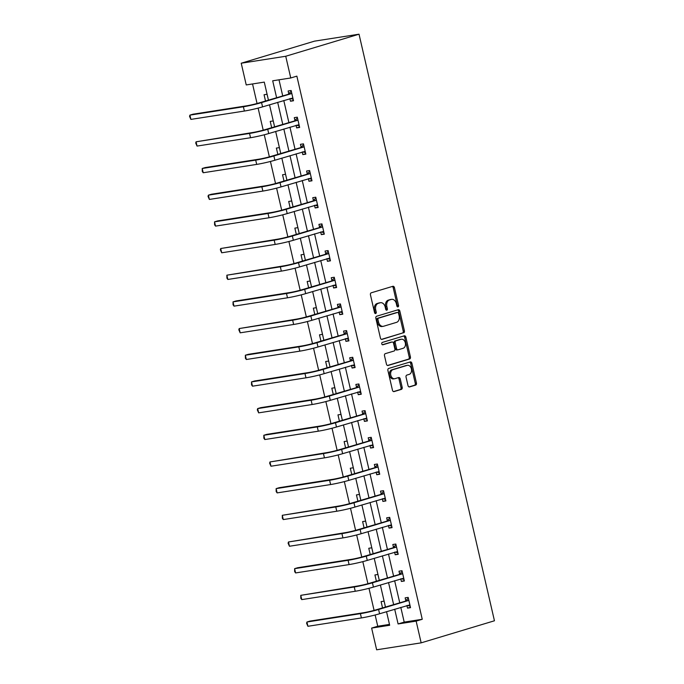 <?xml version="1.0" encoding="UTF-8"?>
<svg xmlns="http://www.w3.org/2000/svg" width="684" height="684" viewBox="0 0 684 684"><rect width="100%" height="100%" fill="white"/><g stroke="black" fill="none" stroke-linecap="round" stroke-linejoin="round"><path stroke-width="1.03" d="M397.977 306.885A1.206 0.872 81.1 0 0 398.541 305.457L394.429 287.622A1.727 1.248 81.1 0 0 392.958 286.28A1.727 1.248 81.1 0 0 392.838 286.305L371.258 292.803A1.727 1.248 81.1 0 0 370.446 294.838L374.567 312.673A1.206 0.872 81.1 0 0 376.243 312.169L375.713 309.861A5.523 3.984 81.1 0 1 378.303 303.337L380.107 302.798A5.523 3.984 81.1 0 1 380.492 302.704A5.523 3.984 81.1 0 1 385.178 307.013L385.716 309.322A1.206 0.872 81.1 0 0 387.392 308.817L386.862 306.509A5.523 3.984 81.1 0 1 389.452 299.977L391.257 299.438A5.523 3.984 81.1 0 1 391.641 299.353A5.523 3.984 81.1 0 1 396.335 303.653L396.865 305.962A1.206 0.872 81.1 0 0 397.977 306.885M397.233 306.663A1.206 0.872 81.1 0 0 397.336 305.645L393.223 287.81A1.727 1.248 81.1 0 0 392.188 286.502M374.935 313.375A1.206 0.872 81.1 0 0 375.037 312.357L374.507 310.049L375.713 309.861M386.084 310.014A1.206 0.872 81.1 0 0 386.186 309.006L385.656 306.697L386.862 306.509M408.006 385.596A1.727 1.248 81.1 0 0 409.468 386.939A1.727 1.248 81.1 0 0 409.588 386.913L415.65 385.092A1.727 1.248 81.1 0 0 416.453 383.057L411.888 363.247A1.727 1.248 81.1 0 0 410.417 361.896A1.727 1.248 81.1 0 0 410.297 361.93L388.717 368.419A1.727 1.248 81.1 0 0 387.905 370.463L392.479 390.273A1.727 1.248 81.1 0 0 393.941 391.616A1.727 1.248 81.1 0 0 394.069 391.59L401.38 389.384A1.727 1.248 81.1 0 0 402.192 387.349L400.234 378.868A1.727 1.248 81.1 0 0 398.763 377.525A1.727 1.248 81.1 0 0 398.644 377.551L395.019 378.645A4.617 3.334 81.1 0 1 394.694 378.722A4.617 3.334 81.1 0 1 390.726 374.892A4.617 3.334 81.1 0 1 392.949 369.668L407.151 365.384A4.617 3.334 81.1 0 1 407.476 365.316A4.617 3.334 81.1 0 1 411.443 369.138A4.617 3.334 81.1 0 1 409.229 374.37L406.86 375.08A1.727 1.248 81.1 0 0 406.048 377.123L408.006 385.596M400.807 607.383L404.201 622.107L422.25 619.285L416.146 621.123L421.156 642.849L494.446 620.781L359.023 34.2L314.503 41.151L241.221 63.219L246.231 84.936L264.281 82.114L268.436 100.103L267.068 94.264L264.067 94.734L265.503 100.984M422.25 619.285L296.856 76.138L290.751 77.976L285.732 56.259L359.023 34.2M403.594 332.886A1.727 1.248 81.1 0 0 404.406 330.851L399.832 311.04A1.727 1.248 81.1 0 0 398.37 309.698A1.727 1.248 81.1 0 0 398.242 309.724L376.662 316.222A1.727 1.248 81.1 0 0 375.849 318.257L380.424 338.067A1.727 1.248 81.1 0 0 381.894 339.409A1.727 1.248 81.1 0 0 382.014 339.384L402.389 333.074A1.727 1.248 81.1 0 0 403.201 331.039L398.627 311.229A1.727 1.248 81.1 0 0 397.592 309.92M405.86 337.144L410.434 356.954A1.727 1.248 81.1 0 1 409.622 358.989L388.042 365.487A1.727 1.248 81.1 0 1 387.922 365.512A1.727 1.248 81.1 0 1 386.451 364.17L384.493 355.689A1.727 1.248 81.1 0 1 385.306 353.654L394.061 351.02A1.727 1.248 81.1 0 0 394.873 348.977L393.574 343.351A1.727 1.248 81.1 0 0 392.103 342.009A1.727 1.248 81.1 0 0 391.983 342.034L382.878 344.779A1.206 0.872 81.1 0 1 382.33 342.428L404.27 335.827A1.727 1.248 81.1 0 1 404.389 335.793A1.727 1.248 81.1 0 1 405.86 337.144L404.654 337.332L409.229 357.142L410.434 356.954M279.004 79.814L282.697 95.803M283.783 100.488L288.862 122.487M289.939 127.164L295.018 149.163M296.095 153.849L301.174 175.839M302.26 180.525L307.338 202.515M308.416 207.201L313.494 229.2M314.572 233.877L319.65 255.876M320.736 260.561L325.815 282.552M326.892 287.237L331.971 309.236M333.057 313.913L338.135 335.912M339.213 340.598L344.291 362.588M345.369 367.274L350.447 389.273M351.533 393.95L356.612 415.949M357.689 420.634L362.768 442.625M363.845 447.31L368.924 469.301M370.01 473.986L375.089 495.986M376.166 500.662L381.244 522.661M382.33 527.347L387.409 549.337M388.486 554.023L393.565 576.022M394.642 580.699L399.721 602.698M289.896 98.65L290.495 101.232L293.504 100.762L291.136 90.502L288.126 90.972L288.768 93.751M296.061 125.326L296.651 127.908L299.66 127.438L297.292 117.178L294.282 117.648L294.924 120.427M302.217 152.002L302.815 154.593L305.825 154.122L303.457 143.854L300.447 144.324L301.088 147.103M308.373 178.678L308.971 181.269L311.981 180.798L309.613 170.538L306.603 171.009L307.244 173.779M314.537 205.362L315.136 207.945L318.137 207.474L315.769 197.214L312.759 197.685L313.4 200.463M320.693 232.038L321.292 234.621L324.301 234.15L321.933 223.89L318.924 224.361L319.565 227.139M326.849 258.714L327.448 261.305L330.457 260.835L328.089 250.575L325.08 251.045L325.721 253.815M333.014 285.399L333.612 287.981L336.613 287.511L334.245 277.251L331.244 277.721L331.885 280.5M339.17 312.075L339.768 314.657L342.778 314.187L340.41 303.927L337.4 304.397L338.041 307.176M345.334 338.751L345.924 341.342L348.934 340.871L346.566 330.611L343.556 331.082L344.197 333.852M351.49 365.436L352.089 368.018L355.099 367.547L352.73 357.287L349.721 357.758L350.362 360.528M357.647 392.112L358.245 394.694L361.255 394.223L358.886 383.963L355.877 384.434L356.518 387.212M363.811 418.788L364.41 421.37L367.411 420.908L365.042 410.639L362.033 411.11L362.674 413.888M369.967 445.464L370.566 448.054L373.575 447.584L371.207 437.324L368.197 437.794L368.838 440.564M376.123 472.148L376.722 474.73L379.731 474.26L377.363 464L374.353 464.47L374.994 467.249M382.288 498.824L382.886 501.406L385.887 500.936L383.519 490.676L380.518 491.146L381.159 493.925M388.444 525.5L389.042 528.091L392.052 527.62L389.683 517.361L386.674 517.831L387.315 520.601M394.608 552.185L395.198 554.767L398.208 554.296L395.839 544.036L392.83 544.507L393.471 547.285M400.764 578.861L401.363 581.443L404.372 580.972L402.004 570.712L398.994 571.183L399.636 573.962M406.92 605.537L407.519 608.127L410.528 607.657L408.16 597.389L405.15 597.859L405.792 600.637M252.541 83.952L257.056 103.506M258.116 108.106L263.212 130.182M264.272 134.782L269.368 156.858M270.437 161.458L275.532 183.543M276.592 188.143L281.688 210.219M282.748 214.819L287.853 236.895M288.913 241.495L294.009 263.571M295.069 268.171L300.165 290.255M301.225 294.855L306.329 316.931M307.39 321.531L312.485 343.607M313.546 348.207L318.641 370.292M319.71 374.892L324.806 396.968M325.866 401.568L330.962 423.644M332.022 428.244L337.127 450.329M338.187 454.928L343.282 477.004M344.343 481.604L349.438 503.68M350.507 508.28L355.603 530.356M356.663 534.956L361.759 557.041M362.819 561.641L367.915 583.717M368.984 588.317L374.08 610.393M375.14 614.993L377.739 626.245L389.478 624.406M269.513 104.78L274.592 126.779L273.232 120.94L270.223 121.41L271.668 127.66M275.669 131.465L280.748 153.455L279.388 147.616L276.379 148.086L277.824 154.336M281.834 158.141L286.912 180.131L285.553 174.292L282.543 174.762L283.988 181.012M287.99 184.817L293.068 206.816L291.709 200.976L288.699 201.447L290.144 207.697M299.216 233.492L297.865 227.652L294.864 228.123L296.3 234.373M305.38 260.176L304.029 254.328L301.02 254.799L302.465 261.049M311.536 286.853L310.185 281.013L307.176 281.483L308.621 287.733M317.692 313.529L316.35 307.689L313.34 308.159L314.777 314.409M318.787 318.214L323.865 340.204L322.506 334.365L319.496 334.835L320.941 341.085M324.943 344.89L330.021 366.889L328.662 361.049L325.652 361.511L327.097 367.77M331.107 371.566L336.186 393.565L334.827 387.725L331.817 388.196L333.262 394.446M337.263 398.242L342.342 420.241L340.983 414.401L337.973 414.872L339.418 421.122M343.428 424.926L348.507 446.917L347.139 441.077L344.137 441.548L345.574 447.798M349.584 451.602L354.663 473.602L353.303 467.762L350.293 468.232L351.738 474.482M355.74 478.278L360.819 500.278L359.459 494.438L356.45 494.908L357.894 501.158M366.966 526.962L365.624 521.114L362.614 521.584L364.059 527.834M368.06 531.639L373.139 553.638L371.78 547.798L368.77 548.269L370.215 554.519M374.216 558.315L379.295 580.314L377.936 574.474L374.926 574.945L376.371 581.195M385.443 606.999L384.1 601.15L381.091 601.621L382.536 607.871M421.156 642.849L376.645 649.8L371.626 628.083L389.675 625.261L386.537 611.676M377.739 626.245L371.626 628.083M394.694 609.222L398.097 623.945L416.146 621.123M290.751 77.976L272.702 80.797L276.592 97.641M277.67 102.326L282.748 124.326M283.834 129.002L288.913 151.002M289.99 155.687L295.069 177.678M296.146 182.363L301.225 204.362M302.311 209.039L307.39 231.038M308.467 235.715L313.546 257.714M314.631 262.399L319.702 284.39M320.787 289.076L325.866 311.075M326.943 315.752L332.022 337.751M333.108 342.436L338.187 364.427M339.264 369.112L344.343 391.111M345.42 395.788L350.499 417.787M351.585 422.473L356.663 444.463M357.741 449.149L362.819 471.139M363.905 475.825L368.984 497.824M370.061 502.501L375.14 524.5M376.217 529.185L381.296 551.176M382.382 555.861L387.46 577.86M388.538 582.537L393.616 604.536M285.732 56.259L241.221 63.219M385.46 606.99L380.381 585M366.983 526.954L361.904 504.963M317.709 313.529L312.631 291.529M311.545 286.853L306.466 264.853M305.389 260.168L300.31 238.177M299.233 233.492L294.154 211.493M404.201 622.107L398.097 623.945M290.495 101.232L293.41 100.351M296.651 127.908L299.566 127.036M302.815 154.593L305.731 153.712M308.971 181.269L311.887 180.388M315.136 207.945L318.043 207.072M321.292 234.621L324.207 233.748M327.448 261.305L330.363 260.424M333.612 287.981L336.519 287.1M339.768 314.657L342.684 313.785M345.924 341.342L348.84 340.461M352.089 368.018L355.005 367.137M358.245 394.694L361.161 393.822M364.41 421.37L367.317 420.498M370.566 448.054L373.481 447.174M376.722 474.73L379.637 473.858M382.886 501.406L385.793 500.534M389.042 528.091L391.958 527.21M395.198 554.767L398.114 553.886M401.363 581.443L404.278 580.571M407.519 608.127L410.434 607.247M391.641 299.353L390.436 299.541A5.523 3.984 81.1 0 0 390.051 299.626L391.257 299.438M385.656 306.697A5.523 3.984 81.1 0 1 388.255 300.165L390.051 299.626M380.492 302.704L379.287 302.892A5.523 3.984 81.1 0 0 378.902 302.986L380.107 302.798M374.507 310.049A5.523 3.984 81.1 0 1 377.106 303.525L378.902 302.986M381.458 339.375L402.389 333.074M398.575 313.392A1.206 0.872 81.1 0 0 397.472 312.468L378.526 318.171A1.206 0.872 81.1 0 0 377.961 319.599L378.517 322.036A5.523 3.984 81.1 0 0 383.211 326.336A5.523 3.984 81.1 0 0 383.596 326.251L396.549 322.352A5.523 3.984 81.1 0 0 399.14 315.828L398.575 313.392M396.438 312.631A1.206 0.872 81.1 0 0 396.267 312.656L397.472 312.468M383.211 326.336L382.005 326.524A5.523 3.984 81.1 0 1 377.32 322.224L376.756 319.787A1.206 0.872 81.1 0 1 377.32 318.359L396.267 312.656M387.486 365.478L408.416 359.177A1.727 1.248 81.1 0 0 409.229 357.142M391.026 342.188A1.727 1.248 81.1 0 0 390.906 342.197A1.727 1.248 81.1 0 0 390.786 342.222L382.407 344.745M403.141 348.284A4.617 3.334 81.1 0 0 405.356 343.052A4.617 3.334 81.1 0 0 401.388 339.23A4.617 3.334 81.1 0 0 401.063 339.298L396.062 340.812A1.727 1.248 81.1 0 0 395.249 342.846L396.549 348.472A1.727 1.248 81.1 0 0 398.011 349.815A1.727 1.248 81.1 0 0 398.139 349.789L403.141 348.284M401.388 339.23L400.191 339.418A4.617 3.334 81.1 0 0 399.866 339.486L401.063 339.298M397.891 349.832L396.934 349.977A1.727 1.248 81.1 0 1 396.814 350.003A1.727 1.248 81.1 0 1 395.343 348.66L394.044 343.035A1.727 1.248 81.1 0 1 394.856 341L399.866 339.486M404.654 337.332A1.727 1.248 81.1 0 0 403.62 336.024M407.476 365.316L406.27 365.504A4.617 3.334 81.1 0 0 405.954 365.572L407.151 365.384M394.694 378.722L393.497 378.902A4.617 3.334 81.1 0 1 389.529 375.08A4.617 3.334 81.1 0 1 391.744 369.847L405.954 365.572M393.514 391.581L400.174 389.572A1.727 1.248 81.1 0 0 400.986 387.537L399.029 379.056A1.727 1.248 81.1 0 0 397.994 377.748M409.041 386.905L414.444 385.28A1.727 1.248 81.1 0 0 415.256 383.237L410.682 363.435A1.727 1.248 81.1 0 0 409.648 362.127M291.777 93.28L258.561 103.07A8.798 0.607 167 0 1 246.437 105.849L192.965 114.202L189.913 115.126L243.384 106.772A13.193 0.906 -13 0 0 261.57 102.6L291.444 93.605M190.896 119.401L189.553 116.374L189.913 115.126L190.896 119.401L244.376 111.047A13.193 0.906 -13 0 0 262.562 106.875L292.863 97.983M288.434 94.076L291.298 91.22M293.145 99.231L290.238 98.547M297.933 119.957L264.725 129.746A8.798 0.607 167 0 1 252.601 132.525L196.069 141.802L249.549 133.448A13.193 0.906 -13 0 0 267.726 129.276L297.6 120.29M197.052 146.077L195.718 143.05L196.069 141.802L197.052 146.077L250.532 137.723A13.193 0.906 -13 0 0 268.718 133.551L299.019 124.668M294.59 120.76L297.463 117.896M299.31 125.907L296.394 125.223M304.089 146.632L270.881 156.431A8.798 0.607 167 0 1 258.757 159.21L205.277 167.563L202.225 168.478L255.705 160.124A13.193 0.906 -13 0 0 273.891 155.961L303.756 146.966M203.216 172.753L202.267 171.445L202.225 168.478L203.216 172.753L256.697 164.399A13.193 0.906 -13 0 0 274.874 160.236L305.184 151.344M300.755 147.436L303.619 144.581M305.466 152.583L302.55 151.899M310.254 173.308L277.037 183.107A8.798 0.607 167 0 1 264.922 185.886L211.442 194.239L208.389 195.162L261.861 186.8A13.193 0.906 -13 0 0 280.047 182.637L309.92 173.642M209.372 199.437L208.039 196.411L208.389 195.162L209.372 199.437L262.853 191.075A13.193 0.906 -13 0 0 281.038 186.912L311.34 178.02M306.911 174.112L309.775 171.257M311.63 179.259L308.715 178.584M316.41 199.993L283.202 209.783A8.798 0.607 167 0 1 271.078 212.562L217.597 220.915L214.545 221.838L268.025 213.485A13.193 0.906 -13 0 0 286.211 209.313L316.076 200.327M215.537 226.113L214.588 224.797L214.545 221.838L215.537 226.113L269.009 217.76A13.193 0.906 -13 0 0 287.194 213.588L317.496 204.704M313.067 200.797L315.94 197.933M317.786 205.944L314.871 205.26M322.574 226.669L289.358 236.467A8.798 0.607 167 0 1 277.234 239.238L220.701 248.514L274.181 240.161A13.193 0.906 -13 0 0 292.367 235.997L322.241 227.002M221.693 252.789L220.351 249.763L220.701 248.514L221.693 252.789L275.173 244.436A13.193 0.906 -13 0 0 293.351 240.272L323.66 231.38M319.231 227.473L322.096 224.617M323.942 232.62L321.027 231.936M328.73 253.345L295.522 263.143A8.798 0.607 167 0 1 283.398 265.922L226.866 275.19L280.346 266.837A13.193 0.906 -13 0 0 298.523 262.673L328.397 253.678M227.849 279.465L226.908 278.157L226.866 275.19L227.849 279.465L281.329 271.112A13.193 0.906 -13 0 0 299.515 266.948L329.816 258.056M325.387 254.149L328.252 251.293M330.107 259.296L327.191 258.612M334.886 280.03L301.678 289.819A8.798 0.607 167 0 1 289.554 292.598L236.074 300.951L233.022 301.875L286.502 293.522A13.193 0.906 -13 0 0 304.688 289.349L334.553 280.354M234.013 306.15L233.064 304.833L233.022 301.875L234.013 306.15L287.485 297.796A13.193 0.906 -13 0 0 305.671 293.624L335.981 284.732M331.552 280.825L334.416 277.969M336.263 285.98L333.347 285.296M341.051 306.706L307.834 316.495A8.798 0.607 167 0 1 295.71 319.274L239.186 328.551L292.658 320.197A13.193 0.906 -13 0 0 310.844 316.025L340.717 307.039M240.169 332.826L238.827 329.799L239.186 328.551L240.169 332.826L293.65 324.472A13.193 0.906 -13 0 0 311.836 320.309L342.137 311.417M337.708 307.509L340.572 304.654M342.419 312.656L339.512 311.972M347.207 333.382L313.999 343.18A8.798 0.607 167 0 1 301.875 345.959L248.395 354.312L245.342 355.227L298.822 346.873A13.193 0.906 -13 0 0 317 342.71L346.873 333.715M246.326 359.502L245.385 358.194L245.342 355.227L246.326 359.502L299.806 351.148A13.193 0.906 -13 0 0 317.992 346.985L348.293 338.093M343.864 334.185L346.737 331.33M348.583 339.332L345.668 338.648M353.363 360.066L320.155 369.856A8.798 0.607 167 0 1 308.031 372.635L254.551 380.988L251.498 381.911L304.978 373.549A13.193 0.906 -13 0 0 323.164 369.386L353.029 360.391M252.49 386.186L251.541 384.87L251.498 381.911L252.49 386.186L305.97 377.825A13.193 0.906 -13 0 0 324.148 373.661L354.457 364.769M350.028 360.861L352.893 358.006M354.739 366.008L351.824 365.333M359.527 386.742L326.311 396.532A8.798 0.607 167 0 1 314.195 399.311L260.715 407.664L257.663 408.587L311.134 400.234A13.193 0.906 -13 0 0 329.32 396.062L359.194 387.076M258.646 412.862L257.312 409.836L257.663 408.587L258.646 412.862L312.126 404.509A13.193 0.906 -13 0 0 330.312 400.337L360.613 391.453M356.184 387.546L359.049 384.682M360.904 392.693L357.988 392.009M365.683 413.418L332.475 423.216A8.798 0.607 167 0 1 320.351 425.995L266.871 434.349L263.819 435.263L317.299 426.91A13.193 0.906 -13 0 0 335.485 422.746L365.35 413.752M264.811 439.538L263.862 438.23L263.819 435.263L264.811 439.538L318.282 431.185A13.193 0.906 -13 0 0 336.468 427.021L366.769 418.129M362.34 414.222L365.213 411.366M367.06 419.369L364.144 418.685M371.848 440.094L338.631 449.892A8.798 0.607 167 0 1 326.507 452.671L269.975 461.939L323.455 453.586A13.193 0.906 -13 0 0 341.641 449.422L371.515 440.428M270.967 466.223L269.624 463.196L269.975 461.939L270.967 466.223L324.447 457.861A13.193 0.906 -13 0 0 342.624 453.697L372.934 444.805M368.505 440.898L371.369 438.042M373.216 446.045L370.3 445.369M378.004 466.779L344.796 476.568A8.798 0.607 167 0 1 332.672 479.347L279.192 487.701L276.139 488.624L329.62 480.271A13.193 0.906 -13 0 0 347.797 476.098L377.671 467.112M277.123 492.899L276.182 491.582L276.139 488.624L277.123 492.899L330.603 484.546A13.193 0.906 -13 0 0 348.789 480.373L379.09 471.481M374.661 467.582L377.525 464.718M379.381 472.729L376.465 472.046M384.16 493.455L350.952 503.244A8.798 0.607 167 0 1 338.828 506.023L282.295 515.3L335.776 506.947A13.193 0.906 -13 0 0 353.961 502.783L383.827 493.788M283.287 519.575L282.338 518.258L282.295 515.3L283.287 519.575L336.759 511.222A13.193 0.906 -13 0 0 354.945 507.058L385.254 498.166M380.826 494.258L383.69 491.403M385.537 499.406L382.621 498.721M390.325 520.131L357.108 529.929A8.798 0.607 167 0 1 344.984 532.708L288.46 541.976L341.932 533.623A13.193 0.906 -13 0 0 360.117 529.459L389.991 520.464M289.443 546.251L288.101 543.233L288.46 541.976L289.443 546.251L342.923 537.898A13.193 0.906 -13 0 0 361.109 533.734L391.41 524.842M386.982 520.934L389.846 518.079M391.693 526.082L388.786 525.398M396.481 546.815L363.272 556.605A8.798 0.607 167 0 1 351.148 559.384L297.668 567.737L294.616 568.66L348.096 560.299A13.193 0.906 -13 0 0 366.273 556.135L396.147 547.14M295.599 572.936L294.659 571.619L294.616 568.66L295.599 572.936L349.079 564.582A13.193 0.906 -13 0 0 367.265 560.41L397.566 551.518M393.138 547.61L396.01 544.755M397.857 552.757L394.942 552.082M402.637 573.491L369.428 583.281A8.798 0.607 167 0 1 357.304 586.06L300.772 595.337L354.252 586.983A13.193 0.906 -13 0 0 372.438 582.811L402.312 573.825M301.764 599.611L300.815 598.295L300.772 595.337L301.764 599.611L355.244 591.258A13.193 0.906 -13 0 0 373.421 587.086L403.731 578.202M399.302 574.295L402.166 571.431M404.013 579.442L401.098 578.758M408.801 600.167L375.584 609.966A8.798 0.607 167 0 1 363.469 612.744L309.989 621.098L306.936 622.012L360.408 613.659A13.193 0.906 -13 0 0 378.594 609.495L408.468 600.501M307.92 626.288L306.586 623.269L306.936 622.012L307.92 626.288L361.4 617.934A13.193 0.906 -13 0 0 379.586 613.77L409.887 604.878M405.458 600.971L408.322 598.115M410.178 606.118L407.262 605.434M397.336 305.645L398.541 305.457M375.037 312.357L376.243 312.169M386.186 309.006L387.392 308.817M388.255 300.165L389.452 299.977M377.106 303.525L378.303 303.337M393.223 287.81L394.429 287.622M398.627 311.229L399.832 311.04M403.201 331.039L404.406 330.851M377.32 318.359L378.526 318.171M376.756 319.787L377.961 319.599M377.32 322.224L378.517 322.036M408.416 359.177L409.622 358.989M390.786 342.222L391.983 342.034M394.856 341L396.062 340.812M394.044 343.035L395.249 342.846M395.343 348.66L396.549 348.472M391.744 369.847L392.949 369.668M399.029 379.056L400.234 378.868M400.986 387.537L402.192 387.349M400.174 389.572L401.38 389.384M410.682 363.435L411.888 363.247M415.256 383.237L416.453 383.057M414.444 385.28L415.65 385.092M261.57 102.6L262.562 106.875M243.384 106.772L244.376 111.047M267.726 129.276L268.718 133.551M249.549 133.448L250.532 137.723M273.891 155.961L274.874 160.236M255.705 160.124L256.697 164.399M280.047 182.637L281.038 186.912M261.861 186.8L262.853 191.075M286.211 209.313L287.194 213.588M268.025 213.485L269.009 217.76M292.367 235.997L293.351 240.272M274.181 240.161L275.173 244.436M298.523 262.673L299.515 266.948M280.346 266.837L281.329 271.112M304.688 289.349L305.671 293.624M286.502 293.522L287.485 297.796M310.844 316.025L311.836 320.309M292.658 320.197L293.65 324.472M317 342.71L317.992 346.985M298.822 346.873L299.806 351.148M323.164 369.386L324.148 373.661M304.978 373.549L305.97 377.825M329.32 396.062L330.312 400.337M311.134 400.234L312.126 404.509M335.485 422.746L336.468 427.021M317.299 426.91L318.282 431.185M341.641 449.422L342.624 453.697M323.455 453.586L324.447 457.861M347.797 476.098L348.789 480.373M329.62 480.271L330.603 484.546M353.961 502.783L354.945 507.058M335.776 506.947L336.759 511.222M360.117 529.459L361.109 533.734M341.932 533.623L342.923 537.898M366.273 556.135L367.265 560.41M348.096 560.299L349.079 564.582M372.438 582.811L373.421 587.086M354.252 586.983L355.244 591.258M378.594 609.495L379.586 613.77M360.408 613.659L361.4 617.934M396.352 312.639L397.549 312.451M390.906 342.197L392.103 342.009M396.814 350.003L398.011 349.815"/></g></svg>
